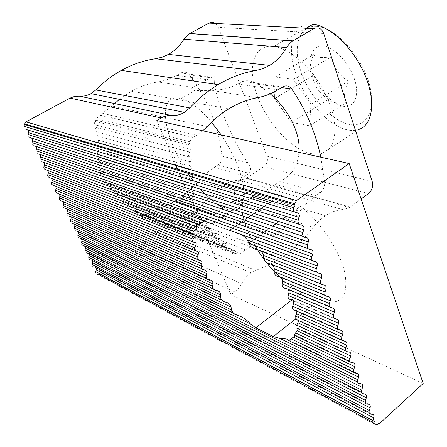 <?xml version="1.0" encoding="UTF-8"?>
<svg xmlns="http://www.w3.org/2000/svg" width="447" height="447" viewBox="0 0 447 447"><rect width="100%" height="100%" fill="white"/><g stroke="black" fill="none" stroke-linecap="round" stroke-linejoin="round"><path stroke-width="0.34" stroke-dasharray="2.23 1.68" d="M198.122 208.989L215.627 190.841L223.204 185.075C228.618 181.923 234.144 180.314 239.782 180.258L245.895 178.493L263.724 166.714C267.082 163.988 268.172 160.479 266.982 156.187L218.371 27.284L215.437 23.44M310.788 153.5C291.36 149.477 267.144 122.975 257.383 95.949C246.94 68.905 252.991 44.465 272.849 46.404L273.603 46.477C290.93 48.125 315.364 71.118 327.293 97.932C339.362 124.747 336.457 148.695 322.6 153.17C319.091 154.355 315.152 154.466 310.788 153.5M189.69 215.627L181.907 220.701L175.621 224.148L167.491 227.83L159.104 230.786L255.846 270.457L268.513 265.01M270.463 264.004L280.537 258.014C292.852 249.789 303.697 239.547 313.079 227.294L318.884 220.824L325.321 215.694C331.138 211.917 337.021 209.911 342.972 209.693L349.47 207.492L361.098 198.965M192.322 213.694L197.462 209.554M194.316 208.615L196.853 214.577L103.838 181.136L105.034 183.7L198.116 217.533L230.943 294.662L423.18 383.509M194.283 208.537L101.402 175.906L100.195 173.324L100.961 171.581C101.692 170.486 101.503 169.726 100.385 169.307L193.3 200.859C194.512 201.318 194.708 202.195 193.886 203.497L100.961 171.581M193.015 205.553L100.195 173.324M156.819 120.511L175.962 165.479M177.498 169.089L179.225 173.157M180.867 177.006L183.806 183.924M185.399 187.662L188.332 194.557M189.88 198.194L192.808 205.072M323.22 300.976C341.095 305.58 348.358 296.467 345.011 273.62C340.385 251.683 320.834 222.036 300.596 206.341C293.355 200.725 286.656 197.01 280.487 195.21L262.333 189.947C257.925 188.69 254.147 188.561 251.002 189.567L245.587 193.193L251.002 189.567M298.669 290.813C293.372 288.125 287.952 284.342 282.403 279.464M274.469 271.765L274.151 271.424M255.103 245.789L250.901 237.994M249.091 234.178L246.085 226.808M244.822 223.098L242.967 216.091M242.324 212.487L241.838 205.86M241.916 203.782C242.235 199.334 243.453 195.814 245.576 193.21M295.422 319.124L319.991 299.786L301.848 292.271L292.031 299.848L337.072 319.225M100.983 274.424L140.408 248.314L143.839 245.146L146.141 241.788L241.643 283.661C244.062 279.068 247.23 275.458 251.141 272.832L255.846 270.457M139.872 248.683L234.731 291.88L230.943 294.662M159.104 230.786L154.774 232.703C151.187 234.859 148.303 237.893 146.141 241.788M234.731 291.88L238.597 288.231L241.643 283.661M196.853 214.577L197.423 212.884L104.335 179.7L103.838 181.136M197.624 209.777L197.423 212.884M195.16 208.911L194.484 208.671M291.383 122.394L274.598 98.625L275.134 77.057L293.305 79.326L310.961 104.268L309.553 125.747L291.383 122.394L328.573 99.346C319.571 93.764 314.219 85.969 312.526 75.962C309.156 71.207 309.497 64.1 313.559 54.64C315.604 57.54 321.572 58.233 331.462 56.73C333.3 67.179 338.927 75.347 348.342 81.253C343.978 90.825 343.352 97.91 346.459 102.514C336.697 103.715 330.735 102.659 328.573 99.346M275.134 77.057L313.559 54.64M274.598 98.625L312.526 75.962M309.553 125.747L346.459 102.514M310.961 104.268L348.342 81.253M293.305 79.326L331.462 56.73M36.023 150.728L35.9 151.784L36.397 152.963L39.163 154.092M202.737 130.781L196.568 135.24L193.171 137.14L99.34 114.868L102.413 113.298L112.035 106.012L114.594 103.559M241.849 205.039C240.369 207.659 238.296 209.319 235.636 210.006L259.59 194.356L253.594 197.334C247.767 200.066 242.704 201.111 238.402 200.457C235.34 198.798 234.044 195.82 234.524 191.528C234.831 185.661 238.324 180.487 245.006 176.006L249.175 173.358C251.477 169.977 250.985 166.418 247.694 162.674C231.546 139.123 216.773 101.413 214.705 84.125M164.429 206.397L157.752 208.788L254.84 245.057L264.574 240.872L273.882 235.496C283.627 229.071 292.254 221.03 299.758 211.386C304.675 205.095 310.089 199.848 316.001 195.652L320.259 192.635C323.382 190.137 324.846 186.717 324.656 182.376L320.817 157.199M167.904 204.888L174.319 201.586M177.414 199.736L183.047 195.892M185.851 193.73L190.847 189.416M193.395 186.963L199.088 180.739L234.524 191.528M259.59 194.356L279.833 181.672L320.259 192.635M202.927 269.602L64.407 208.235L66.033 208.604M64.407 208.235L63.133 207.218L63.049 205.486M60.652 200.619L62.289 201.005L63.457 201.832M208.431 279.598L68.14 215.784L69.754 216.147M366.864 404.071L89.903 259.869L91.451 260.171M370.63 414.157L93.429 267.021L94.971 267.312M224.176 301.742L75.062 230.557L74.163 229.512L74.18 228.026M236.944 315.224L79.147 238.089L80.728 238.419M89.903 259.869L88.685 258.942L88.618 257.271M68.14 215.784L66.871 214.783L66.793 213.057M374.362 424.125L96.518 273.983L95.647 273L95.669 271.553M93.429 267.021L92.227 266.099L92.155 264.44M79.147 238.089L77.907 237.122L77.834 235.424M359.198 383.532L82.326 245.258L81.438 244.235L81.455 242.76M75.504 230.713L77.102 231.049M363.053 393.863L85.913 252.521L85.031 251.505L85.047 250.046M215.32 290.204L71.391 223.12L70.486 222.064L70.497 220.572M86.344 252.667L87.908 252.974M82.762 245.403L84.332 245.721M190.215 141.811L96.714 118.807L95.133 121.366L188.438 144.845L189.55 143.487L191.037 139.201L193.171 137.14M96.714 118.807L99.34 114.868M71.838 223.276L73.442 223.629M195.73 208.905L101.402 175.906M39.979 158.741L39.856 159.791L40.347 160.965L43.096 162.065M298.965 152.31C298.132 161.289 295.35 168.402 290.611 173.66C288.22 176.14 284.627 178.811 279.833 181.672M23.959 126.277L23.875 127.618L24.345 128.568L27.172 129.759M32.033 142.649L31.91 143.71L32.413 144.901L35.201 146.046M119.483 99.351L131.519 91.222C140.056 86.467 148.845 83.377 157.886 81.935C164.502 80.868 170.748 78.683 176.638 75.375L180.884 72.99L211.71 77.214C214.873 75.582 215.957 75.968 214.962 78.376L189.461 74.85C187.03 72.034 184.17 71.414 180.884 72.99M176.638 75.375L207.235 79.722L192.797 87.444C190.964 88.668 191.484 89.707 194.356 90.562L211.66 90.417C221.198 90.26 229.842 88.132 237.586 84.03L242.185 81.393C247.828 79.974 252.996 80.941 257.69 84.282L270.178 93.814M102.726 176.252C104.699 176.543 105.235 177.694 104.335 179.7M229.59 230.334L212.141 223.958M233.652 253.851L138.274 215.817L140.85 215.728L236.441 253.661L235.077 253.466L233.652 253.851C231.747 253.885 231.099 252.784 231.719 250.543L136.436 212.912C136.726 211.543 136.24 211.006 134.988 211.302L134.62 211.548C132.698 212.09 131.843 211.297 132.061 209.174C132.29 207.073 131.446 206.268 129.535 206.754C127.44 207.201 126.641 206.29 127.132 204.011C127.423 202.625 126.931 202.078 125.652 202.379L125.294 202.62C123.338 203.161 122.467 202.357 122.685 200.2C122.908 198.082 122.053 197.261 120.114 197.747C117.986 198.183 117.17 197.256 117.667 194.959C117.958 193.551 117.455 192.998 116.153 193.3L115.801 193.529C113.812 194.076 112.923 193.255 113.141 191.076C113.365 188.936 112.493 188.103 110.521 188.578C108.364 189.003 107.531 188.058 108.034 185.74C108.358 184.477 107.923 183.879 106.721 183.952L105.034 183.7M28.01 134.502L27.887 135.57L28.396 136.771L31.201 137.939M341.201 330.316L295.679 310.179L293.875 309.894M295.679 310.179L296.864 311.218M345.28 341.268L297.685 319.655L296.132 319.493M297.685 319.655L298.585 320.611M349.308 352.085L297.791 328.098L296.54 328.092M297.791 328.098L298.294 328.908M353.286 362.774L295.311 335.121L294.506 335.345M295.311 335.121L295.143 335.647M254.84 245.057L245.414 249.795L239.827 253.807L238.061 254.181L236.441 253.661M157.752 208.788L149.091 212.632L144.906 215.42L240.838 253.164M96.943 274.117L98.977 274.575M193.054 205.156L193.886 203.497M191.445 198.719L193.3 200.859M192.808 196.043C194.261 194.104 194.093 192.612 192.299 191.556L190.785 189.394M183.812 183.929L192.4 186.656C193.534 185.371 193.428 184.41 192.087 183.773C190.366 183.264 189.869 182.007 190.595 180.001M192.556 177.18L192.311 175.414L191.081 174.386C189.243 173.246 189.098 171.709 190.651 169.782M95.133 121.366C94.121 123.165 94.507 124.406 96.289 125.071C97.53 125.674 97.647 126.507 96.636 127.579L96.351 127.719C94.742 129.3 94.825 130.669 96.602 131.826C98.334 132.904 98.463 134.245 96.977 135.843C95.423 137.654 95.658 139.011 97.669 139.922C98.904 140.509 99.016 141.341 98.005 142.409L191.076 169.508L190.679 169.765M191.076 169.508L191.193 169.447C192.322 168.167 192.21 167.2 190.869 166.541C188.679 165.524 188.45 163.937 190.187 161.78C191.847 159.875 191.735 158.305 189.852 157.076C187.924 155.757 187.857 154.159 189.651 152.271L189.969 152.097C191.098 150.823 190.986 149.846 189.64 149.169C187.69 148.421 187.287 146.979 188.438 144.845M108.034 185.74L201.351 219.829C200.759 222.545 201.647 223.623 204.016 223.059C206.173 222.45 207.112 223.394 206.821 225.897C206.548 228.445 207.503 229.367 209.677 228.674L210.068 228.389C211.487 228.004 212.029 228.629 211.682 230.278C211.096 232.965 211.967 234.021 214.292 233.446C216.415 232.826 217.326 233.747 217.041 236.223C216.767 238.737 217.695 239.648 219.829 238.949L220.226 238.659C221.623 238.273 222.148 238.888 221.801 240.514C221.226 243.174 222.075 244.213 224.36 243.626C226.445 242.989 227.339 243.9 227.054 246.347C226.774 248.823 227.685 249.717 229.775 249.024L230.183 248.722C231.552 248.336 232.06 248.945 231.719 250.543M140.85 215.728L144.906 215.42M56.864 192.948L197.121 251.264M47.98 170.564L196.591 226.674M53.042 185.214L195.043 242.486M45.315 169.553L46.996 169.983M51.908 178.482L194.546 234.189M49.192 177.414L50.869 177.833M59.641 194.11L58.512 193.339M55.791 186.326L54.707 185.617M193.987 81.08C209.33 103.738 218.656 128.742 221.963 156.092C222.226 159.87 220.907 162.809 218.013 164.909L214.057 167.441C208.576 170.961 203.586 175.392 199.088 180.739M207.235 79.722L211.71 77.214M322.6 153.17L358.952 129.406C355.46 130.613 351.56 130.759 347.263 129.842C328.031 125.691 305.022 100.044 295.78 73.336C286.303 46.628 292.819 22.864 312.241 24.239M316.739 26.401C298.657 25.06 292.372 47.041 301.127 71.911C309.654 96.781 331.138 120.634 349.04 124.339C367.037 128.429 377.29 109.286 368.591 81.639C360.153 54.009 334.68 27.323 316.739 26.401M354.605 79.622C349.392 62.977 334.244 46.907 323.198 45.98C312.067 44.795 307.748 58.032 313.146 73.643C318.393 89.244 332.037 104.24 343.067 106.224C354.164 108.442 359.986 96.284 354.605 79.622M235.636 210.006C232.736 210.733 229.339 210.347 225.461 208.85L223.528 208.028M216.426 203.882L204.72 193.892M200.25 189.142L193.417 180.867M191.797 178.711C164.362 143.09 154.785 92.222 180.286 98.48L180.946 98.636C189.986 101.123 200.189 108.967 211.565 122.176M221.198 134.916C233.021 152.729 240.397 169.452 243.324 185.075M243.85 188.74L244.146 192.758M244.163 194.16L242.687 203.262M138.274 215.817C136.514 215.795 135.899 214.828 136.436 212.912M97.904 142.464L97.541 142.671C96.127 144.308 96.284 145.621 97.977 146.627L191.081 174.386M99.363 157.137C100.374 156.064 100.262 155.238 99.033 154.668C97.033 153.785 96.803 152.438 98.346 150.622C99.821 149.019 99.698 147.683 97.977 146.627M97.921 159.45L99.34 161.328L192.299 191.556M100.385 169.307C98.396 168.452 98.167 167.117 99.703 165.295C101.178 163.686 101.056 162.362 99.34 161.328M323.717 33.464L218.371 27.284M266.982 156.187L372.178 181.387M211.884 194.87L313.079 227.294M379.224 423.885L373.005 420.549M239.782 180.258L342.972 209.693M246.504 178.113L350.118 207.039M263.724 166.714L368.507 193.523M37.459 153.639L309.028 249.163M210.582 280.101L206.704 278.336M207.24 126.523L112.035 106.012M325.271 295.255L328.657 296.629M277.252 276.19L326.595 296.21M253.594 197.334L254.572 197.63M270.122 202.362L299.758 211.386M275.564 184.466L316.001 195.652M307.994 248.566L311.179 249.683M329.478 306.569L332.892 308M204.916 270.033L201.452 268.502M200.446 260.445L62.289 201.005M197.926 259.774L198.608 260.065M364.942 394.075L361.534 392.343M368.73 404.261L365.344 402.501M372.48 414.33L369.11 412.542M240.693 316.47L233.205 312.816M361.103 383.766L357.684 382.062M226.897 302.496L221.623 299.982M217.689 290.796L213.269 288.74M284.493 288.209L330.847 307.609M289.986 299.44L335.049 318.856M255.092 249.147L317.923 272.988M41.403 161.63L313.503 261.154M290.611 173.66L324.656 182.376M294.657 211.99L297.467 212.856M25.429 129.272L295.243 212.247M267.854 263.294L322.287 284.672M299.121 224.333L302.099 225.294M33.48 145.582L304.496 237.016M303.574 236.524L306.67 237.569M257.584 97.658L211.66 90.417M192.797 87.444L157.886 81.935M215.136 221.93L220.963 217.98M224.042 215.895L230.132 211.766M233.429 209.531L239.815 205.207M243.347 202.809L250.041 198.272M253.857 195.691L262.333 189.947M232.63 228.238L238.542 224.159M241.665 222.003L247.845 217.734M251.192 215.432L257.662 210.962M261.244 208.486L268.032 203.804M271.899 201.139L280.487 195.21M139.581 215.521L235.077 253.466M321.013 283.8L324.371 285.113M312.375 260.456L315.632 261.646M29.474 137.464L299.898 224.712M316.716 272.201L320.03 273.458M376.793 424.454L372.815 422.309M237.586 84.03L277.95 89.763M242.185 81.393L282.571 86.93M376.156 424.264L98.441 274.38M189.55 143.487L96.127 120.226M257.69 84.282L281.521 87.573M351.342 362.5L350.426 362.059M343.296 340.949L342.452 340.564M192.97 233.882L193.288 234.01M194.87 250.7L195.434 250.935M357.22 373.334L287.639 339.385M193.082 242.034L193.534 242.218M339.2 329.97L338.396 329.612M347.347 351.789L346.464 351.376M355.298 373.077L354.348 372.619M288.376 340.368L287.985 340.178M214.057 167.441L245.006 176.006M221.963 156.092L247.694 162.674M218.013 164.909L249.175 173.358M96.53 127.63L189.852 152.164M96.289 125.071L189.64 149.169M96.977 135.843L190.187 161.78M97.669 139.922L190.869 166.541M221.801 240.514L127.132 204.011M220.08 238.771L125.518 202.469M99.703 165.295L192.629 196.183M96.602 131.826L189.852 157.076M227.054 246.347L132.061 209.174M224.36 243.626L129.535 206.754M183.857 184.035L192.299 186.717M99.033 154.668L192.087 183.773M206.821 225.897L200.703 223.623M199.971 223.349L113.141 191.076M206.693 227.288L116.024 193.383M211.682 230.278L117.667 194.959M214.292 233.446L120.114 197.747M217.041 236.223L122.685 200.2M230.032 248.834L134.849 211.397M106.721 183.952L199.954 217.778M98.346 150.622L191.411 179.051M204.016 223.059L110.521 188.578M181.907 220.701L280.537 258.014M223.204 185.075L325.321 215.694M154.774 232.703L251.141 272.832M245.895 178.493L349.47 207.492M196.568 135.24L102.413 113.298M213.884 214.504L273.882 235.496M192.841 137.324L99.044 115.019M228.786 108.889L131.519 91.222M202.776 221.969L204.279 220.958M207.134 219.041L212.923 215.152M215.974 213.102L222.03 209.034M225.305 206.832L231.641 202.569M235.156 200.211L241.805 195.741M379.101 423.996L372.96 420.7M300.596 206.341L293.824 211.14M293.238 211.554L286.331 216.449M282.683 219.03L276.09 223.701M272.687 226.109L266.39 230.574M263.205 232.826L257.181 237.094M254.203 239.201L248.728 243.084M149.091 212.632L245.414 249.795M144.498 215.689L240.391 253.488M273.603 46.477L305.994 28.239M180.946 98.636L195.11 90.663M96.636 127.579L189.969 152.097M97.731 142.548L190.891 169.614M220.226 238.659L125.652 202.379M98.005 142.409L191.193 169.447M206.76 227.579L115.801 193.529M183.929 184.214L192.121 186.812M206.676 227.121L116.153 193.3M230.183 248.722L134.988 211.302M96.351 127.719L189.651 152.271M219.829 238.949L125.294 202.62M229.775 249.024L134.62 211.548"/><path stroke-width="0.67" d="M161.183 117.958L70.011 98.105L25.987 121.858L296.484 200.541L349.185 163.546L156.819 120.511L161.183 117.958C164.49 116.058 167.927 115.237 171.486 115.499C176.012 115.823 180.303 114.773 184.36 112.353L189.774 107.923C198.541 98.519 208 90.758 218.158 84.639C230.412 77.331 242.889 72.654 255.589 70.609L262.791 68.693L269.608 65.385C276.497 61.144 282.152 55.199 286.577 47.544L289.393 43.733L292.321 41.264L313.833 28.653C318.253 26.725 321.549 28.329 323.717 33.464L372.178 181.387C373.323 186.27 372.1 190.316 368.507 193.523L361.098 198.965M268.513 265.01L270.463 264.004M189.69 215.627L192.322 213.694M197.462 209.554L198.122 208.989M175.962 165.479L177.498 169.089M179.225 173.157L180.867 177.006M183.806 183.924L185.399 187.662M188.332 194.557L189.88 198.194M192.808 205.072L193.015 205.553L193.054 205.156M349.185 163.546L423.18 383.509L379.101 423.996L376.793 424.454L374.362 424.125C372.971 423.79 372.524 422.594 373.01 420.526L373.826 417.945L96.239 269.882L95.669 271.553L373.01 420.526M319.991 299.786L323.22 300.976M301.848 292.271L298.669 290.813M282.403 279.464L274.469 271.765M274.151 271.424C266.898 263.641 260.551 255.092 255.103 245.789M250.901 237.994L249.091 234.178M246.085 226.808L244.822 223.098M242.967 216.091L242.324 212.487M241.838 205.86L241.916 203.782M245.576 193.21L241.805 195.741M189.774 107.923L95.814 89.931C103.659 82.03 112.186 75.521 121.394 70.391C132.502 64.279 143.906 60.395 155.601 58.741L162.227 57.16L168.485 54.378C174.799 50.796 179.951 45.734 183.935 39.196L189.657 33.559L209.028 23.104C211.224 22.004 213.359 22.115 215.437 23.44M95.814 89.931L90.953 93.635C87.299 95.641 83.416 96.479 79.309 96.15L74.56 96.435L70.011 98.105M296.484 200.541L294.707 203.798L293.55 207.676C292.992 209.995 293.556 211.52 295.243 212.247L297.467 212.856C299.138 213.571 299.702 215.08 299.149 217.376L298.222 220.22C297.674 222.517 298.233 224.014 299.898 224.712L302.099 225.294C303.753 225.986 304.306 227.473 303.759 229.752L302.837 232.58C302.295 234.865 302.848 236.346 304.496 237.016L306.67 237.569C308.301 238.24 308.849 239.709 308.307 241.972L307.391 244.783C306.854 247.051 307.402 248.51 309.028 249.163L311.179 249.683C312.799 250.331 313.336 251.784 312.799 254.036L311.889 256.829C311.358 259.081 311.894 260.523 313.503 261.154L315.632 261.646C317.236 262.272 317.767 263.702 317.23 265.937L316.331 268.72C315.8 270.96 316.331 272.379 317.923 272.988L320.03 273.458C321.616 274.061 322.142 275.469 321.611 277.693L320.711 280.459C320.186 282.683 320.711 284.091 322.287 284.672L324.371 285.113C325.941 285.694 326.461 287.091 325.93 289.298L325.042 292.053C324.516 294.26 325.036 295.651 326.595 296.21L328.657 296.629C330.21 297.188 330.724 298.568 330.199 300.764L329.316 303.496C328.791 305.692 329.305 307.067 330.847 307.609L332.892 308C334.423 308.536 334.932 309.9 334.412 312.079L333.535 314.8C333.015 316.984 333.523 318.337 335.049 318.856L337.072 319.225C338.591 319.745 339.089 321.086 338.575 323.259L293.534 303.681C294.053 301.652 293.55 300.373 292.025 299.842L289.986 299.44C288.421 298.892 287.823 297.568 288.186 295.461L288.857 292.841L334.412 312.079M373.826 417.945C374.318 415.889 373.871 414.682 372.48 414.33L370.63 414.157C369.233 413.799 368.781 412.587 369.272 410.519L370.094 407.921C370.585 405.854 370.133 404.636 368.73 404.261L366.864 404.071C365.456 403.697 364.998 402.468 365.49 400.389L366.317 397.78C366.814 395.701 366.356 394.466 364.942 394.075L363.053 393.863C361.629 393.472 361.165 392.231 361.662 390.136L362.495 387.515C362.998 385.42 362.534 384.174 361.103 383.766L359.198 383.532C357.762 383.124 357.293 381.867 357.79 379.766L358.628 377.128C359.131 375.022 358.662 373.759 357.22 373.334L355.298 373.077C353.845 372.653 353.37 371.384 353.873 369.261L354.717 366.613C355.22 364.495 354.745 363.215 353.286 362.774L351.342 362.5C349.878 362.053 349.398 360.768 349.9 358.634L350.755 355.974C351.264 353.845 350.778 352.549 349.308 352.085L347.347 351.789C345.866 351.325 345.375 350.023 345.889 347.878L346.743 345.201C347.252 343.056 346.766 341.748 345.28 341.268L343.296 340.949C341.799 340.463 341.307 339.144 341.821 336.988L342.681 334.295C343.195 332.143 342.704 330.814 341.201 330.316L339.2 329.97C337.686 329.467 337.189 328.132 337.703 325.964L338.575 323.259M195.16 208.911L197.624 209.777M206.704 278.336L69.983 216.214L70.894 216.935L71.213 217.851L70.497 220.572L212.643 286.281C212.599 288.254 213.493 289.561 215.32 290.204L217.689 290.796C219.589 291.505 220.6 292.869 220.723 294.886L220.678 297.423C220.902 299.551 222.07 300.993 224.176 301.742L226.897 302.496C229.182 303.401 230.574 304.949 231.071 307.145L231.563 309.961C232.412 312.487 234.206 314.241 236.944 315.224L240.693 316.47C244.844 318.622 248.063 321.086 250.342 323.857L255.734 327.841L273.318 336.524L279.878 338.385C283.683 338.524 286.27 338.854 287.639 339.385L287.985 340.178C288.203 340.67 289.27 340.234 291.187 338.871L295.143 335.647M212.643 286.281L212.968 283.89C213.063 281.973 212.269 280.71 210.582 280.101L208.431 279.598C206.782 279.023 206.067 277.799 206.296 275.922L66.793 213.057L67.508 210.325L67.184 209.403L66.268 208.671L201.452 268.502M288.857 292.841C289.192 290.712 288.494 289.343 286.767 288.723L284.493 288.209C282.711 287.555 281.912 286.136 282.085 283.946L282.532 281.224L330.199 300.764M320.817 157.199C315.498 132.295 305.809 109.554 291.746 88.987C289.198 85.74 286.141 85.053 282.571 86.93L277.95 89.763C271.547 93.691 264.758 96.323 257.584 97.658C247.778 99.457 238.178 103.201 228.786 108.889C221.097 113.588 213.912 119.466 207.24 126.523L202.737 130.781M282.532 281.224C282.66 279.001 281.744 277.537 279.794 276.827L277.252 276.19C275.223 275.419 274.184 273.899 274.134 271.631L274.302 268.803L325.93 289.298M164.429 206.397L167.904 204.888M174.319 201.586L177.414 199.736M183.047 195.892L185.851 193.73M190.847 189.416L193.395 186.963M311.889 256.829L39.979 158.741L40.716 155.936L40.375 154.964L39.409 154.17L307.994 248.566M59.641 194.11L59.881 196.121L198.189 254.544L197.323 256.718C196.797 258.467 197.228 259.584 198.608 260.065L200.446 260.445C201.837 260.931 202.335 262.076 201.932 263.864L201.234 266.099C200.854 267.909 201.424 269.072 202.927 269.602L204.916 270.033C206.441 270.575 207.078 271.77 206.821 273.614L206.296 275.922M361.534 392.343L88.338 253.119L89.316 254.6L88.618 257.271L365.49 400.389M221.623 299.982L77.538 231.205L78.538 232.719L77.834 235.424L231.563 309.961M357.684 382.062L84.768 245.872L85.751 247.364L85.047 250.046L361.662 390.136M213.269 288.74L73.884 223.785L74.889 225.316L74.18 228.026L220.678 297.423M233.205 312.816L81.164 238.569L82.159 240.073L81.455 242.76L357.79 379.766M365.344 402.501L91.881 260.31L92.853 261.774L92.155 264.44L369.272 410.519M369.11 412.542L95.395 267.451L96.261 268.44L96.239 269.882M63.457 201.832L63.647 203.765L63.049 205.486L201.234 266.099M274.302 268.803C274.162 266.462 272.977 264.887 270.742 264.082L267.854 263.294C265.479 262.367 264.11 260.724 263.741 258.355L263.484 255.382C262.909 252.846 261.283 251.108 258.601 250.175L255.092 249.147C251.991 247.873 249.918 245.979 248.878 243.459L247.498 240.112L317.23 265.937M294.657 211.99L27.172 129.759L28.25 130.457L28.714 131.401L28.01 134.502L298.222 220.22M303.574 236.524L35.201 146.046L36.09 146.538L36.721 147.65L36.023 150.728L307.391 244.783M25.987 121.858L24.719 123.858L294.707 203.798M302.837 232.58L32.033 142.649L32.732 139.559L32.095 138.436L31.201 137.939L299.121 224.333M114.594 103.559L119.483 99.351M293.55 207.676L23.959 126.277L24.719 123.858M215.136 221.93L212.141 223.958L207.43 222.114L202.776 221.969L198.177 224.472C196.283 225.724 195.507 226.456 195.842 226.668L196.591 226.674C197.105 226.802 196.719 227.663 195.434 229.266L193.774 231.211C192.584 232.747 192.422 233.68 193.288 234.01L194.546 234.189C195.445 234.485 195.428 235.463 194.506 237.128L193.221 239.179C192.333 240.81 192.439 241.821 193.534 242.218L195.043 242.486C196.149 242.861 196.35 243.906 195.635 245.615L194.585 247.733C193.903 249.426 194.182 250.493 195.434 250.935L197.121 251.264C198.379 251.7 198.736 252.795 198.189 254.544M247.498 240.112C244.805 236.469 241.224 234.038 236.754 232.826L229.59 230.334L232.63 228.238M373.005 420.549L100.983 274.424L98.977 274.575L372.815 422.309M338.396 329.612L293.875 309.894C292.517 309.453 292.103 308.218 292.651 306.201L293.534 303.681M296.864 311.218L296.607 313.716L295.512 316.124C294.78 318.046 294.986 319.169 296.132 319.493L342.452 340.564M298.585 320.611L297.965 322.846L296.629 325.109C295.674 326.919 295.64 327.914 296.54 328.092L346.464 351.376M298.294 328.908L295.596 332.909C294.327 334.563 293.964 335.373 294.506 335.345L350.426 362.059M192.808 196.043L191.445 198.719M192.4 186.656L190.785 189.394M192.556 177.18L190.595 180.001M198.116 217.533L199.954 217.778C201.262 217.655 201.726 218.343 201.351 219.829M270.178 93.814C288.544 109.398 300.842 133.513 298.965 152.31M47.98 170.564L48.405 172.833L47.673 175.615L48.008 176.571L48.958 177.342L192.97 233.882M195.719 226.618L45.074 169.474L44.119 168.698L43.778 167.737L44.594 163.636L43.974 162.546L43.096 162.065L207.43 222.114M55.791 186.326L56.087 188.422L55.361 191.187L56.406 192.774L194.87 250.7M193.082 242.034L52.807 185.142L51.863 184.376L51.534 183.432L52.26 180.655L51.908 178.482M59.881 196.121L59.16 198.876L59.635 200.005L60.418 200.552L197.926 259.774M193.987 81.08L189.461 74.85M214.705 84.125L214.962 78.376M223.528 208.028L216.426 203.882M204.72 193.892L200.25 189.142M193.417 180.867L191.797 178.711M312.241 24.239L312.984 24.306C330.07 25.803 353.666 48.304 364.847 74.716C376.167 101.117 372.759 124.853 358.952 129.406M211.565 122.176L221.198 134.916M243.324 185.075L243.85 188.74M244.146 192.758L244.163 194.16M242.687 203.262L241.849 205.039M97.921 159.45L99.363 157.137L183.812 183.929M255.589 70.609L155.601 58.741M171.486 115.499L79.309 96.15M313.833 28.653L209.028 23.104M293.014 40.833L189.813 33.469M286.577 47.544L183.935 39.196M212.968 283.89L71.09 218.862M282.085 283.946L329.316 303.496M279.794 276.827L325.271 295.255M254.572 197.63L270.122 202.362M40.593 156.986L312.799 254.036M286.767 288.723L329.478 306.569M288.186 295.461L333.535 314.8M366.317 397.78L89.193 255.589M231.071 307.145L78.415 233.725M362.495 387.515L85.628 248.359M220.723 294.886L74.766 226.322M206.821 273.614L67.385 211.342M358.628 377.128L279.878 338.385M250.342 323.857L82.036 241.067M370.094 407.921L92.73 262.763M201.932 263.864L63.647 203.765M248.878 243.459L316.331 268.72M28.636 132.731L299.149 217.376M263.741 258.355L320.711 280.459M36.637 148.968L308.307 241.972M274.134 271.631L325.042 292.053M32.653 140.883L303.759 229.752M220.963 217.98L224.042 215.895M230.132 211.766L233.429 209.531M239.815 205.207L243.347 202.809M250.041 198.272L253.857 195.691M238.542 224.159L241.665 222.003M247.845 217.734L251.192 215.432M257.662 210.962L261.244 208.486M268.032 203.804L271.899 201.139M263.484 255.382L321.611 277.693M24.579 124.54L294.478 204.888M270.742 264.082L321.013 283.8M236.754 232.826L312.375 260.456M258.601 250.175L316.716 272.201M255.734 327.841L292.031 299.848M273.318 336.524L295.422 319.124M281.521 87.573L291.746 88.987M349.9 358.634L295.596 332.909M47.795 174.576L193.774 231.211M44.516 164.943L200.865 222.846M56.087 188.422L195.635 245.615M55.484 190.154L194.585 247.733M350.755 355.974L297.249 330.836M48.405 172.833L195.434 229.266M346.743 345.201L297.965 322.846M342.681 334.295L296.607 313.716M43.901 166.692L198.177 224.472M337.703 325.964L292.651 306.201M52.26 180.655L194.506 237.128M341.821 336.988L295.512 316.124M354.717 366.613L293.439 337.144M345.889 347.878L296.629 325.109M59.283 197.848L197.323 256.718M354.348 372.619L288.376 340.368M353.873 369.261L291.187 338.871M51.656 182.398L193.221 239.179M99.268 157.188L183.857 184.035M200.703 223.623L199.971 223.349M209.922 228.495L206.693 227.288M218.158 84.639L121.394 70.391M184.36 112.353L90.953 93.635M269.608 65.385L168.485 54.378M175.313 201.01L213.884 214.504M292.846 40.934L189.657 33.559M25.965 121.869L296.45 200.563M204.279 220.958L207.134 219.041M212.923 215.152L215.974 213.102M222.03 209.034L225.305 206.832M231.641 202.569L235.156 200.211M372.96 420.7L100.882 274.486M293.824 211.14L293.238 211.554M286.331 216.449L282.683 219.03M276.09 223.701L272.687 226.109M266.39 230.574L263.205 232.826M257.181 237.094L254.203 239.201M305.994 28.239L312.984 24.306M209.677 228.674L206.76 227.579M99.105 157.271L183.929 184.214M210.068 228.389L206.676 227.121"/></g></svg>
